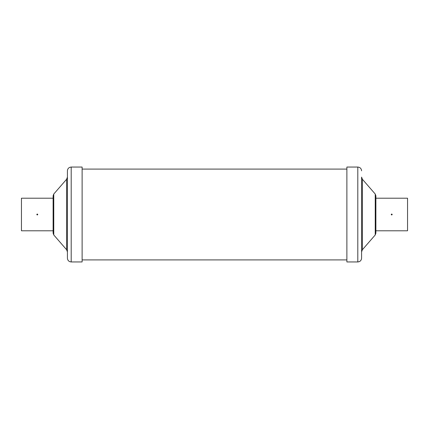 <?xml version="1.0" encoding="UTF-8"?>
<svg xmlns="http://www.w3.org/2000/svg" width="429" height="429" viewBox="0 0 429 429"><rect width="100%" height="100%" fill="white"/><g stroke="black" fill="none" stroke-linecap="round" stroke-linejoin="round"><path stroke-width="0.64" d="M392.229 214.5L391.72 215.009L391.205 214.5L391.72 213.991L392.229 214.5M392.074 214.5L391.361 214.5L392.074 214.5M375.884 230.791L407.55 230.791L407.55 198.209L375.884 198.209L375.884 233.22L375.884 195.78L375.236 194.037L362.387 179.258L361.588 177.113L361.588 214.5L361.588 177.113M36.771 214.5L37.28 213.991L37.795 214.5L37.28 215.009L36.771 214.5M36.926 214.5L37.639 214.5L36.926 214.5M53.116 198.209L21.45 198.209L21.45 230.791L53.116 230.791M375.236 194.037L375.236 234.963L362.387 249.742L361.588 251.887L361.588 214.5L361.588 258.167C361.363 260.462 360.103 261.722 357.807 261.947L357.807 167.053C360.103 167.278 361.363 168.538 361.588 170.833M357.807 261.947L346.879 261.947L346.879 167.053L357.807 167.053M53.764 234.963L53.764 194.037L53.116 195.78L53.116 233.22L53.764 234.963L66.613 249.742L67.412 251.887M67.412 214.5L67.412 258.167C67.637 260.462 68.897 261.722 71.193 261.947L71.193 167.053C68.897 167.278 67.637 168.538 67.412 170.833L67.412 214.5L67.412 177.113L66.613 179.258L66.613 249.742M71.193 167.053L82.121 167.053L82.121 261.947L71.193 261.947M362.387 249.742L362.387 179.258M375.236 234.963L375.884 233.22M53.764 194.037L66.613 179.258M346.879 169.096L82.121 169.096M346.879 259.904L82.121 259.904"/></g></svg>
